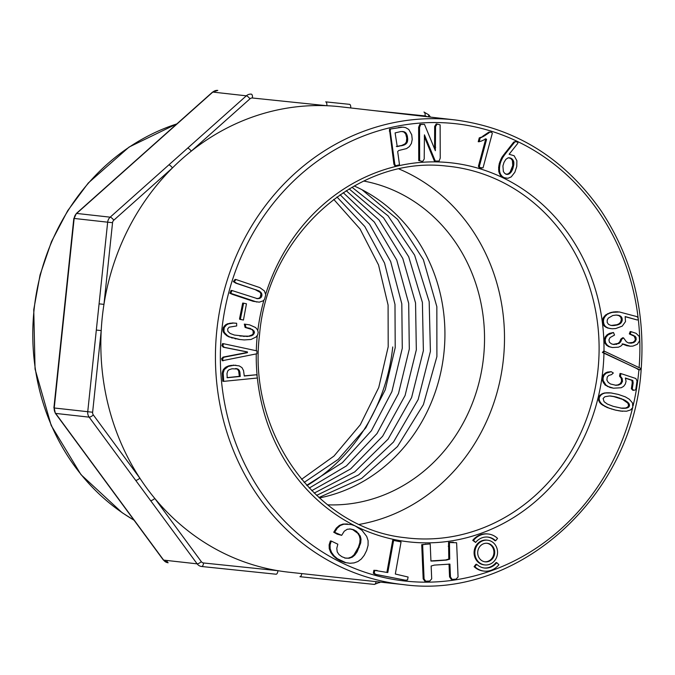 <?xml version="1.0" encoding="UTF-8"?>
<svg xmlns="http://www.w3.org/2000/svg" width="675" height="675" viewBox="0 0 675 675"><rect width="100%" height="100%" fill="white"/><g stroke="black" fill="none" stroke-linecap="round" stroke-linejoin="round"><path stroke-width="1.01" d="M501.643 157.773L499.314 163.426L498.639 167.476L498.817 171.787L500.386 175.314L503.272 177.559L507.954 178.293L511.22 176.892L514.865 172.243L516.772 166.455L516.89 160.734L514.122 155.739L509.127 154.263L517.742 143.421L517.944 142.231L515.244 141.615L513.717 142.079L502.58 156.338L501.643 157.773L502.554 157.874L500.892 161.443L499.972 161.342M243.616 303.176L242.696 303.067L239.549 318.743L239.684 319.317L243.447 320.043L246.459 303.801L243.616 303.176L240.46 318.845L240.595 319.418L243.447 320.043M223.493 343.702L222.573 343.6L221.906 345.651L223.307 347.228L246.535 351.844L246.51 352.595L223.087 357.1L221.636 358.678L222.227 360.72L256.88 353.776L256.939 350.89L223.493 343.702L222.817 345.752L224.218 347.33L247.447 351.945L247.421 352.696L224.007 357.202L222.547 358.779L223.147 360.821M487.586 540.194L486.81 540.101A12.445 11.332 96.4 0 0 486.734 540.093A12.445 11.332 96.4 0 0 474.162 551.256A12.445 11.332 96.4 0 0 484.051 564.84L484.827 564.924A12.445 11.332 96.4 0 0 497.467 553.812A12.445 11.332 96.4 0 0 487.586 540.194A12.445 11.332 96.4 0 0 487.51 540.186A12.445 11.332 96.4 0 0 474.938 551.348A12.445 11.332 96.4 0 0 484.827 564.924M430.211 543.923L421.723 544.641L423.174 578.888L424.921 581.242L429.747 581.057L431.696 578.855L431.148 566.013L434.413 565.093L449.921 564.114L450.47 576.956L452.14 579.42L456.047 579.133L458.072 576.998L456.621 542.751L449.449 542.514L449.719 559.187L446.437 560.09L434.7 560.95L430.937 561.052L430.211 543.923L426.305 544.21L422.634 544.742L424.086 578.99L425.832 581.344M453.364 542.227L448.538 542.413L448.799 559.086L445.517 559.988L430.937 560.925M449.01 564.013L449.558 576.855L451.221 579.319L452.14 579.42M476.761 564.359L475.985 564.275L474.095 566.629A18.664 17.002 96.4 0 0 483.359 571.025L484.135 571.109A18.664 17.002 96.4 0 0 498.901 564.688L496.783 562.672A15.55 14.167 -83.6 0 1 484.481 568.021A15.55 14.167 -83.6 0 1 476.761 564.359L474.871 566.713A18.664 17.002 96.4 0 0 484.135 571.109M496.783 562.672L496.007 562.579A15.55 14.167 -83.6 0 1 484.093 567.97M620.165 411.024L626.577 411.218L630.627 409.919L632.779 407.489L632.509 402.941L629.311 399.237L625.278 396.832L618.131 394.377L611.044 392.96L604.395 392.977L600.134 395.01L598.43 397.465L599.172 401.777L601.391 404.3L607.103 407.498L615.372 410.096L622.553 411.294M637.445 369.2L639.858 369.866L641.031 368.542L604.488 351.245L603.307 352.578L602.395 352.477L639.858 369.866M637.267 319.984L638.255 319.562L638.002 317.613L636.812 316.592L619.439 311.985L611.153 312.398L605.753 314.845L603.323 317.706L602.699 319.418L602.522 321.266L603.458 324.962L604.522 326.32L607.618 328.033L612.082 328.767L615.693 328.565L622.24 326.126L625.506 321.604L625.151 316.55L637.267 319.984L625.16 316.71M424.28 136.586L434.396 161.055L439.104 161.055L440.243 158.119L440.125 124.858L437.138 124.048L435.577 126.529L435.35 150.694L424.482 124.386L420.685 124.487L419.546 127.415L419.664 160.684L422.643 161.494L424.212 159.013L424.432 134.84L435.307 161.156M424.482 124.386L419.774 124.386L418.627 127.313L418.745 160.582L422.643 161.494M437.138 124.048L436.219 123.947L434.658 126.428L434.59 148.854M495.653 540.759A15.55 14.167 96.4 0 0 487.932 537.097A15.55 14.167 96.4 0 0 475.63 542.447L473.513 540.422A18.664 17.002 -83.6 0 1 488.278 534.009A18.664 17.002 -83.6 0 1 497.542 538.397L495.653 540.759L494.876 540.675A15.55 14.167 96.4 0 0 487.544 537.064M475.63 542.447L472.736 540.337A18.664 17.002 -83.6 0 1 487.502 533.925L488.278 534.009M393.913 164.253L394.757 165.645L395.677 165.746L399.507 164.818L397.676 151.537L398.824 150.474L406.569 148.584L409.379 146.568L411.396 143.463L412.231 139.387L411.716 134.73L408.797 129.473L405.624 127.609L402.848 127.128L389.467 129.161L393.913 164.253L394.824 164.354L395.677 165.746M623.54 337.88L621.751 339.23L620.738 341.778L619.102 343.448L613.938 344.52L611.55 343.913L609.441 342.284L608.926 339.837L610.031 337.593L614.554 335.045L613.457 332.497L608.074 334.851L606.125 337.061L605.171 339.879L605.551 342.773L607.331 345.246L609.643 346.764L612.402 347.541L618.486 347.178L620.924 346.022L623.042 343.955L630.281 346.224L632.897 346.098L637.293 344.301L639.562 340.833L639.259 336.471L636.095 333.332L631.091 331.678L630.239 334.024L635.175 336.319L636.145 337.837L635.698 340.934L633.901 342.512L631.15 343.195L628.433 342.942L626.349 341.744L623.54 337.88L622.628 337.778L620.831 339.128L619.827 341.677L618.19 343.347L613.027 344.419M631.091 331.678L630.18 331.577L629.319 333.923L634.264 336.218L635.386 339.297L634.778 340.824L632.981 342.411L628.4 342.925M622.131 343.853L626.628 345.659L630.281 346.224M613.457 332.497L609.517 333.357L607.163 334.749L605.205 336.952L604.26 339.778L604.64 342.672L606.42 345.144L608.732 346.655L612.402 347.541M620.949 373.587L620.452 376.245L622.198 378.506L622.485 381.392L621.219 383.738L618.722 385.028L616.081 385.315L610.504 384.007L608.217 382.371L606.876 380.033L607.247 377.038L608.698 375.477L611.558 374.6L613.339 373.005L611.196 371.68L606.116 373.224L603.973 375.418L603.07 378.008L603.146 380.481L605.956 385.087L608.327 386.581L613.541 388.192L621.228 387.745L623.607 386.378L625.337 384.041L626.062 381.282L625.362 378.008L632.804 380.438L633.15 382.961L632.281 388.851L633.656 390.327L635.732 389.838L637.031 381.004L635.858 378.506L620.949 373.587L620.038 373.486L619.54 376.144L621.287 378.405L621.574 381.291L620.308 383.628L617.811 384.927L615.161 385.214M625.413 378.219L631.893 380.337L632.23 382.86L631.37 388.749L632.745 390.226L633.656 390.327M611.196 371.68L607.357 372.102L605.205 373.123L603.062 375.317L602.159 377.907L602.235 380.379L605.045 384.986L610.04 387.492L613.541 388.192M347.524 523.969L342.976 524.07L339.39 525.403L336.302 528.12L333.728 532.229L337.196 534.161L341.677 535.334L344.267 531.191L347.304 529.251L350.544 528.998L353.658 529.74L356.51 531.343L360.264 536.017L361.015 539.139L360.703 542.919L357.168 551.779L354.839 555.036L352.325 557.145L349.144 558.25L345.6 558.141L341.896 556.723L338.943 554.529L337.23 551.872L336.783 548.328L337.846 544.202L331.282 541.063L330.058 544.944L330.159 548.741L331.585 552.445L334.058 555.82L337.365 558.706L345.845 562.663L350.047 563.262L354.105 562.899L357.952 561.516L361.344 558.976L364.264 555.263L366.694 550.378L368.086 545.316L368.094 540.667L366.711 536.439L361.96 530.305L355.058 525.867L351.245 524.534L343.887 524.18L340.301 525.504L337.222 528.221L334.64 532.33L341.677 535.334M331.282 541.063L330.37 540.962L329.138 544.843L329.24 548.64L330.666 552.344L333.138 555.719L336.445 558.605L340.58 560.976L344.933 562.562L350.047 563.262M349.625 528.888L352.747 529.639L357.801 533.343L359.345 535.916L360.104 539.038L359.783 542.818L358.391 547.265L353.928 554.934L351.405 557.044L348.233 558.149L344.68 558.039M396.098 540.591L393.626 540.363L387.788 572.552L374.768 570.409L374.237 573.337L376.102 574.459L405.371 580.188L407.565 579.952L408.097 577.024L395.322 574.028L401.06 541.907L392.707 540.253L386.876 572.451M377.148 570.468L373.857 570.308L373.326 573.235L375.19 574.358L405.371 580.188M256.753 374.735L244.291 376.034L243.54 370.583L241.962 367.613L239.195 365.884L233.938 365.226L228.277 366.441L224.269 369.605L223.189 373.123L223.703 381.358L257.411 378.008L256.753 374.735L244.24 375.84M235.87 365.226L229.061 365.749L225.889 367.099L223.358 369.503L222.278 373.022L222.792 381.257L223.703 381.358M236.638 323.266L232.613 322.962L227.559 323.781L225.636 324.776L223.298 327.485L222.995 330.927L223.636 332.564L226.547 335.551L228.817 336.842L239.068 339.432L244.232 339.922L251.032 339.474L256.12 336.96L257.707 334.817L258.204 332.294L257.512 329.822L255.606 327.544L249.607 324.861L245.227 324.219L246.012 327.527L250.197 328.371L254.028 330.978L254.458 332.404L253.125 334.893L251.53 335.762L247.261 336.479L234.368 335.045L230.124 333.458L227.905 331.383L227.652 328.987L229.12 327.189L236.689 325.949L236.638 323.266L233.525 323.063L228.479 323.89L226.555 324.877L224.21 327.586L223.906 331.028L224.556 332.674L227.458 335.652L229.728 336.943L239.979 339.533M245.227 324.219L244.316 324.118L245.101 327.426L251.817 329.484L253.108 330.877L253.192 333.669L252.214 334.792L248.738 336.167L239.811 336.023M231.972 290.52L231.052 290.419L229.871 293.254L232.529 294.41L253.176 301.303L259.284 302.155L263.208 300.831L264.541 299.261L265.773 294.789L264.372 290.908L259.782 287.592L235.972 279.517L234.225 281.72L236.689 283.264L259.073 290.942L260.955 292.393L261.866 294.055L261.883 295.827L261.107 297.422L259.656 298.409L257.521 298.696L231.972 290.52L230.782 293.355L256.829 302.029M235.972 279.517L235.06 279.416L233.305 281.618L235.778 283.154L255.251 289.668L260.044 292.292L260.947 293.954L260.196 297.321L258.744 298.308L256.61 298.595M479.275 137.869L478.237 141.725L481.072 141.185L486.076 138.915L486.574 139.413L479.343 166.354L479.933 167.594L483.03 167.864L492.328 133.22L491.417 132.182L489.788 132.224L483.604 136.367L479.275 137.869L480.187 137.978L479.157 141.826M491.417 132.182L488.877 132.123L482.693 136.266M485.165 138.814L485.654 139.312L478.423 166.252L479.022 167.493L481.68 168.126M403.296 584.592L289.001 572.214A234.141 213.224 -83.6 0 1 277.965 570.696A234.141 213.224 -83.6 0 1 154.794 498.445A234.141 213.224 -83.6 0 1 139.86 478.162A234.141 213.224 -83.6 0 1 101.208 330.581A234.141 213.224 -83.6 0 1 103.958 304.366A234.141 213.224 -83.6 0 1 172.471 167.906A234.141 213.224 -83.6 0 1 191.295 151.124A234.141 213.224 -83.6 0 1 326.835 105.722A234.141 213.224 -83.6 0 1 340.909 106.827L455.119 119.931A233.769 212.895 -83.6 0 0 218.548 317.166A233.769 212.895 -83.6 0 0 403.296 584.592C518.704 600.522 634.12 495.298 641.25 368.069C645.342 310.002 631.977 257.597 601.147 210.87C564.359 158.313 515.683 128.005 455.119 119.931M301.531 479.343L333.99 456.055L360.273 424.803L378.743 387.517L388.192 346.807L388.091 305.075L378.54 264.963L360.07 229.019L333.728 199.361M304.147 482.431L338.2 459.388L365.808 427.84L385.273 389.711L395.212 347.659L394.985 304.442L384.556 263.09L364.804 226.522L336.952 196.965M306.712 485.325L342.343 462.696L371.377 430.751L391.888 391.635L402.275 348.292L401.811 303.817L390.665 261.512L369.571 224.252L340.116 194.729M309.251 488.076L346.418 465.91L376.988 433.578L398.495 393.542L409.303 349.068L408.696 303.379L396.748 260.035L374.347 222.1L343.212 192.637M311.766 490.674L350.57 468.965L382.624 436.261L405.067 395.55L416.323 349.852L415.555 302.982L402.781 258.441L378.987 219.949L346.216 190.696M314.212 493.104L354.704 471.926L388.1 439.113L411.59 397.583L423.377 350.688L422.398 302.459L408.679 256.711L383.586 217.882L349.144 188.899M316.609 495.391L358.653 474.888L393.491 442.024L418.146 399.592L430.405 351.422L429.182 301.683L414.61 255.15L388.058 215.848L351.979 187.22M318.938 497.526L361.665 478.389L397.474 446.546L423.385 404.637L436.902 356.577L436.843 306.686L423.36 259.647L397.609 219.392L361.986 189.717M392.749 346.95A177.382 161.536 -83.6 0 1 306.956 485.603M363.724 181.052A163.266 148.686 -83.6 0 1 483.553 357.176A163.266 148.686 -83.6 0 1 327.611 504.833M319.385 497.931A163.266 148.686 96.4 0 0 443.947 352.763A163.266 148.686 96.4 0 0 354.181 185.979M399.009 168.978A185.161 168.623 -83.6 0 1 503.39 359.235A185.161 168.623 -83.6 0 1 359.37 524.391M277.965 570.696A3.713 1.536 95.9 0 1 276.058 574.222L201.673 566.502A7.425 6.758 -83.6 0 1 201.623 566.494A7.425 6.758 -83.6 0 1 197.142 563.844L150.618 500.639A3.713 1.088 -36.4 0 0 154.794 498.445L201.319 561.651A3.713 3.375 96.4 0 0 203.58 562.975L277.965 570.696M301.784 573.598A3.713 1.536 95.9 0 1 299.928 576.695L374.313 584.415L380.287 582.103M150.618 500.639L135.683 480.355A3.713 1.088 -36.4 0 0 139.86 478.162L93.336 414.956A3.713 3.375 96.4 0 1 92.627 412.248L101.208 330.581L96.322 330.058L99.082 303.851L103.958 304.366L112.548 222.699A3.713 3.375 96.4 0 1 113.805 220.193L172.471 167.906A3.713 1.08 48.3 0 0 168.843 164.886L187.675 148.103A3.713 1.08 48.3 0 1 191.295 151.124L249.961 98.837A3.713 3.375 96.4 0 1 252.45 98.002L326.835 105.722A3.713 1.536 95.9 0 0 325.704 101.866L349.574 104.338A3.713 1.536 95.9 0 1 350.73 107.949M233.938 365.226L233.018 365.124M231.871 365.445L230.96 365.344M229.972 365.85L229.061 365.749M228.277 366.441L227.365 366.339M226.8 367.2L225.889 367.099M225.517 368.162L224.606 368.061M224.269 369.605L223.358 369.503M223.493 371.258L222.581 371.157M223.189 373.123L222.278 373.022M223.282 375.165L222.37 375.064M227.745 370.955L229.036 369.731L232.006 368.778L237.76 369.006L239.811 371.672L240.258 376.456L227.23 377.73L226.994 373.553L227.745 370.955M236.52 368.643L235.685 368.55M235.609 368.542L237.33 369.174L238.629 370.811L239.347 376.355L227.019 377.637M237.187 368.795L236.267 368.693M237.76 369.006L236.849 368.904M238.25 369.276L237.33 369.174M238.739 369.689L237.819 369.588M239.186 370.246L238.275 370.145M239.541 370.913L238.629 370.811M239.811 371.672L238.891 371.571M239.979 372.541L239.068 372.44M240.064 373.511L239.153 373.402M240.258 376.456L239.347 376.355M227.931 377.738L227.23 377.663M611.963 393.069L609.348 392.808M610.267 392.909L607.677 392.757M608.588 392.858L606.023 392.808M606.935 392.909L604.395 392.977M605.315 393.078L602.868 393.39M603.779 393.491L601.45 394.065M602.362 394.166L600.134 395.01M601.054 395.111L599.965 396.276L599.054 396.174M599.965 396.276L599.341 397.567L598.43 397.465M599.341 397.567L599.172 398.976L598.261 398.874M599.172 398.976L599.459 400.477L598.548 400.376M599.459 400.477L600.083 401.878L599.172 401.777M600.083 401.878L601.037 403.186L600.117 403.085M601.037 403.186L602.311 404.409L601.391 404.3M602.311 404.409L603.906 405.54L602.994 405.439M603.906 405.54L605.812 406.603L604.893 406.502M605.812 406.603L608.015 407.599L607.103 407.498M608.015 407.599L609.618 408.442M610.529 408.544L611.862 409.151M612.773 409.252L613.642 409.657M614.562 409.759L615.372 410.096M616.283 410.198L617.034 410.476M617.946 410.577L618.629 410.78M619.549 410.889L621.084 411.126M609.5 395.963L616.148 396.951L624.898 400.191L628.703 403.194L629.438 404.646L629.125 406.637L626.434 408.147L621.692 408.232L613.229 406.342L607.365 404.072L604.083 401.709L603.104 398.495L604.884 396.731L609.5 395.963M612.681 396.25L622.51 399.364L627.792 403.093L628.602 405.236L627.775 407.059L625.523 408.046L620.781 408.13M614.385 396.546L613.474 396.444M616.148 396.951L615.229 396.849M617.971 397.457L617.06 397.347M619.852 398.064L618.941 397.963M621.734 398.756L620.823 398.655M623.422 399.465L622.51 399.364M624.898 400.191L623.987 400.089M626.164 400.933L625.252 400.832M627.218 401.684L626.299 401.583M628.062 402.443L627.142 402.342M628.703 403.194L627.792 403.093M629.167 403.928L628.256 403.827M629.438 404.646L628.526 404.544M629.513 405.337L628.602 405.236M629.404 406.012L628.492 405.911M629.125 406.637L628.214 406.536M628.687 407.16L627.775 407.059M628.096 407.582L627.176 407.481M627.345 407.911L626.425 407.81M626.434 408.147L625.523 408.046M625.328 408.299L624.409 408.189M624.147 408.358L623.236 408.257M622.932 408.341L622.021 408.24M610.133 395.947L611.769 396.149M619.439 311.985L614.942 311.791M617.768 311.842L616.849 311.74M615.853 311.892L612.959 312.01M613.87 312.112L611.153 312.398M612.073 312.508L609.339 312.989M610.251 313.09L607.492 313.774M608.411 313.875L605.753 314.845M606.665 314.947L605.281 316.254L604.37 316.153M605.281 316.254L604.243 317.807L603.323 317.706M604.243 317.807L603.619 319.528L602.699 319.418M603.619 319.528L603.442 321.368L602.522 321.266M603.442 321.368L603.703 323.325L602.792 323.224M603.703 323.325L604.378 325.063L603.458 324.962M604.378 325.063L605.433 326.422L604.522 326.32M605.433 326.422L606.876 327.417L605.964 327.316M606.876 327.417L608.529 328.134L607.618 328.033M608.529 328.134L610.276 328.59M607.171 322.422L607.205 320.102L608.268 318.127L612.799 315.503L616.056 315.073L619.237 315.495L620.73 316.238L622.029 318.111L622.164 320.608L621.515 322.237L620.106 323.764L617.895 324.818L613.963 325.536L610.664 325.333L608.521 324.363L607.171 322.422M616.697 315.065L619.135 315.714L620.806 317.284L621.354 319.68L620.603 322.135L619.194 323.663L616.984 324.717L611.28 325.451M618.384 315.284L617.465 315.183M619.237 315.495L618.325 315.394M620.047 315.816L619.135 315.714M620.73 316.238L619.819 316.136M621.287 316.761L620.376 316.659M621.717 317.385L620.806 317.284M622.029 318.111L621.11 318.009M622.215 318.954L621.304 318.853M622.266 319.781L621.354 319.68M622.164 320.608L621.245 320.507M621.911 321.427L621 321.325M621.515 322.237L620.603 322.135M621.11 322.844L620.198 322.734M620.654 323.325L619.743 323.224M620.106 323.764L619.194 323.663M619.464 324.16L618.545 324.059M618.73 324.515L617.811 324.413M617.895 324.818L616.984 324.717M616.975 325.072L616.064 324.97M615.971 325.282L615.052 325.181M614.933 325.443L614.022 325.342M613.963 325.536L613.052 325.434M613.052 325.578L612.141 325.477M612.2 325.552L611.314 325.46M501.685 159.502L500.774 159.401M500.892 161.443L500.226 163.527L499.314 163.426M500.226 163.527L499.804 165.51L498.892 165.409M499.804 165.51L499.551 167.577L498.639 167.476M499.551 167.577L499.483 169.762L498.572 169.661M499.483 169.762L499.728 171.889L498.817 171.787M499.728 171.889L500.335 173.77L499.416 173.669M500.335 173.77L501.297 175.416L500.386 175.314M501.297 175.416L502.588 176.732L501.677 176.631M502.588 176.732L504.183 177.66L503.272 177.559M504.183 177.66L506.073 178.217M516.156 141.716L513.717 142.079M514.628 142.18L505.997 153.006L505.077 152.904M505.997 153.006L504.647 154.803L503.727 154.702M504.647 154.803L503.491 156.44L502.58 156.338M503.491 156.44L502.554 157.874M506.858 174.403L504.748 173.416L503.373 171.551L502.917 165.966L503.98 162.439L505.853 159.368L507.912 157.95L509.473 157.815L511.734 158.667L512.916 159.891L513.785 161.966L513.81 164.641L512.738 168.961L511.042 172.209L509.169 173.922L506.858 174.403M508.562 157.714L510.815 158.566L512.418 160.464L512.73 165.586L510.131 172.108L508.258 173.821L505.938 174.302M510.292 157.967L509.38 157.866M511.042 158.254L510.131 158.153M511.734 158.667L510.815 158.566M512.359 159.216L511.439 159.114M512.916 159.891L512.004 159.789M513.329 160.566L512.418 160.464M513.599 161.224L512.688 161.123M513.785 161.966L512.865 161.865M513.877 162.776L512.966 162.675M513.886 163.671L512.975 163.569M513.81 164.641L512.89 164.54M513.641 165.687L512.73 165.586M513.388 166.809L512.477 166.708M513.076 167.932L512.165 167.83M512.738 168.961L511.819 168.86M512.359 169.906L511.447 169.805M511.954 170.758L511.042 170.657M511.515 171.526L510.604 171.425M511.042 172.209L510.131 172.108M510.545 172.808L509.633 172.707M509.929 173.391L509.017 173.281M509.169 173.922L508.258 173.821M508.402 174.268L507.49 174.167M507.634 174.428L506.714 174.327M403.76 127.229L400.798 127.111M401.709 127.212L398.571 127.448M399.482 127.558L389.467 129.161M390.386 129.262L390.243 131.169L389.332 131.068M390.243 131.169L394.824 164.354M404.511 131.929L406.148 133.22L407.27 135.802L407.725 139.337L407.287 142.13L404.502 144.872L397.238 146.61L395.103 132.899L401.051 131.498L404.511 131.929L403.599 131.828L405.675 133.836L406.755 138.088L406.375 142.028L405 143.876L401.794 145.429L396.326 146.5M406.148 133.22L405.228 133.118M405.633 132.637L404.722 132.536M406.586 133.937L405.675 133.836M406.966 134.797L406.046 134.696M407.27 135.802L406.358 135.7M407.506 136.949L406.595 136.848M407.666 138.189L406.755 138.088M407.725 139.337L406.814 139.236M407.683 140.375L406.772 140.273M407.54 141.303L406.62 141.202M407.287 142.13L406.375 142.028M406.932 142.838L406.021 142.737M406.477 143.446L405.557 143.345M405.911 143.977L405 143.876M405.262 144.45L404.342 144.349M404.502 144.872L403.591 144.762M403.658 145.226L402.739 145.125M402.713 145.53L401.794 145.429M401.667 145.775L400.748 145.673M403.287 131.574L402.469 131.482M402.368 131.473L403.599 131.828M403.928 131.726L403.009 131.625M405.051 132.199L404.139 132.097M435.577 126.529L434.658 126.428M435.645 147.319L434.734 147.218M420.685 124.487L419.774 124.386M419.546 127.415L418.627 127.313M419.664 160.684L418.745 160.582M610.428 333.458L609.517 333.357M608.074 334.851L607.163 334.749M606.125 337.061L605.205 336.952M605.171 339.879L604.26 339.778M605.551 342.773L604.64 342.672M607.331 345.246L606.42 345.144M609.643 346.764L608.732 346.655M625.05 344.436L624.139 344.334M627.548 345.76L626.628 345.659M630.239 334.024L629.319 333.923M633.066 335.104L632.154 335.002M635.175 336.319L634.264 336.218M636.145 337.837L635.234 337.736M636.297 339.398L635.386 339.297M635.698 340.934L634.778 340.824M633.901 342.512L632.981 342.411M631.15 343.195L630.231 343.094M621.751 339.23L620.831 339.128M620.738 341.778L619.827 341.677M619.102 343.448L618.19 343.347M616.655 344.377L615.743 344.275M604.488 351.245L603.568 351.143L602.395 352.477M603.307 352.578L638.364 369.301M608.276 372.203L607.357 372.102M606.116 373.224L605.205 373.123M603.973 375.418L603.062 375.317M603.07 378.008L602.159 377.907M603.146 380.481L602.235 380.379M604.192 382.995L603.281 382.894M605.956 385.087L605.045 384.986M608.327 386.581L607.416 386.48M610.951 387.593L610.04 387.492M627.328 378.65L626.417 378.548M629.851 379.51L628.94 379.409M632.804 380.438L631.893 380.337M633.15 382.961L632.23 382.86M632.281 388.851L631.37 388.749M620.452 376.245L619.54 376.144M622.198 378.506L621.287 378.405M622.485 381.392L621.574 381.291M621.219 383.738L620.308 383.628M618.722 385.028L617.811 384.927M337.222 528.221L336.302 528.12M340.301 525.504L339.39 525.403M334.64 532.33L333.728 532.229M338.116 534.263L337.196 534.161M353.658 529.74L352.747 529.639M356.51 531.343L355.598 531.242M358.72 533.444L357.801 533.343M360.264 536.017L359.345 535.916M361.015 539.139L360.104 539.038M360.703 542.919L359.783 542.818M359.302 547.366L358.391 547.265M357.168 551.779L356.257 551.678M354.839 555.036L353.928 554.934M352.325 557.145L351.405 557.044M349.144 558.25L348.233 558.149M330.058 544.944L329.138 544.843M330.159 548.741L329.24 548.64M331.585 552.445L330.666 552.344M334.058 555.82L333.138 555.719M337.365 558.706L336.445 558.605M341.491 561.077L340.58 560.976M345.845 562.663L344.933 562.562M343.887 524.18L342.976 524.07M474.871 566.713L474.095 566.629M374.768 570.409L373.857 570.308M374.237 573.337L373.326 573.235M376.102 574.459L375.19 574.358M393.626 540.363L392.707 540.253M422.634 544.742L421.723 544.641M426.305 544.21L425.385 544.109M424.086 578.99L423.174 578.888M450.47 576.956L449.558 576.855M449.449 542.514L448.538 542.413M449.17 546.345L448.259 546.244M449.719 559.187L448.799 559.086M446.437 560.09L445.517 559.988M434.7 560.95L433.78 560.849M487.181 543.274A9.332 8.497 96.4 0 0 477.757 551.652A9.332 8.497 96.4 0 0 485.173 561.836A9.332 8.497 96.4 0 0 494.657 553.5A9.332 8.497 96.4 0 0 487.24 543.282A9.332 8.497 96.4 0 0 487.181 543.274M484.785 561.777A9.332 8.497 96.4 0 0 493.881 553.416A9.332 8.497 96.4 0 0 486.852 543.248M473.513 540.422L472.736 540.337M222.817 345.752L221.906 345.651M224.218 347.33L223.307 347.228M247.447 351.945L246.535 351.844M247.421 352.696L246.51 352.595M224.007 357.202L223.087 357.1M222.547 358.779L221.636 358.678M246.012 327.527L245.101 327.426M250.197 328.371L249.278 328.269M252.728 329.586L251.817 329.484M254.028 330.978L253.108 330.877M254.458 332.404L253.547 332.302M254.104 333.771L253.192 333.669M253.125 334.893L252.214 334.792M251.53 335.762L250.611 335.661M249.657 336.268L248.738 336.167M247.261 336.479L246.35 336.378M244.282 336.437L243.371 336.336M233.525 323.063L232.613 322.962M230.808 323.274L229.888 323.173M228.479 323.89L227.559 323.781M226.555 324.877L225.636 324.776M225.129 326.118L224.218 326.017M224.21 327.586L223.298 327.485M223.796 329.29L222.885 329.189M223.906 331.028L222.995 330.927M224.556 332.674L223.636 332.564M225.737 334.209L224.826 334.108M227.458 335.652L226.547 335.551M229.728 336.943L228.817 336.842M232.571 338.023L231.66 337.922M235.988 338.884L235.077 338.782M240.46 318.845L239.549 318.743M240.595 319.418L239.684 319.317M234.225 281.72L233.305 281.618M236.689 283.264L235.778 283.154M256.171 289.769L255.251 289.668M259.073 290.942L258.162 290.841M260.955 292.393L260.044 292.292M261.866 294.055L260.947 293.954M261.883 295.827L260.972 295.726M261.107 297.422L260.196 297.321M259.656 298.409L258.744 298.308M230.782 293.355L229.871 293.254M233.44 294.511L232.529 294.41M254.087 301.404L253.176 301.303M483.604 136.367L480.187 137.978M485.257 135.464L484.346 135.363M486.835 134.477L485.924 134.376M488.354 133.397L487.434 133.296M489.788 132.224L488.877 132.123M479.933 167.594L479.022 167.493M479.343 166.354L478.423 166.252M486.574 139.413L485.654 139.312M639.098 367.622A230.065 209.512 96.4 0 0 639.74 338.791M639.731 338.648A230.065 209.512 96.4 0 0 336.673 148.762A230.065 209.512 96.4 0 0 297.143 533.081A230.065 209.512 96.4 0 0 632.627 407.734M633.099 405.793A230.065 209.512 96.4 0 0 638.921 369.757M603.948 353.219A190.696 173.661 -83.6 0 1 437.873 542.455A190.696 173.661 -83.6 0 1 257.369 378.008M257.133 375.646A190.696 173.661 -83.6 0 1 256.247 353.911M256.306 350.755A190.696 173.661 -83.6 0 1 257.285 335.391M257.791 330.817A190.696 173.661 -83.6 0 1 263.976 299.928M265.672 294.199A190.696 173.661 -83.6 0 1 459.996 164.067A190.696 173.661 -83.6 0 1 603.982 351.186M426.836 116.682A3.713 3.375 96.4 0 0 425.09 115.923L373.832 110.599M135.683 480.355L89.159 417.15L55.645 413.412L163.628 560.107L197.142 563.844A3.713 1.088 -36.4 0 0 201.319 561.651M163.282 559.929A3.713 1.088 -36.4 0 0 163.628 560.107A7.425 6.758 96.4 0 0 168.109 562.756A7.425 6.758 96.4 0 0 168.159 562.756A3.713 1.536 -84.1 0 1 167.003 560.478M93.336 414.956A3.713 1.088 -36.4 0 1 89.159 417.15A7.425 6.758 -83.6 0 1 87.742 411.725L96.322 330.058M99.082 303.851L107.662 222.185L74.149 218.447L54.228 407.987L92.627 412.248M54.228 407.987A7.425 6.758 96.4 0 0 55.645 413.412A3.713 1.088 -36.4 0 1 55.308 413.243L54.228 407.987M176.833 123.913A215.215 195.995 96.4 0 0 34.079 309.707A215.215 195.995 96.4 0 0 133.996 520.147M404.873 537.663A186.983 170.286 96.4 0 0 597.983 369.773A186.983 170.286 96.4 0 0 446.318 166.058C356.957 155.292 267.663 235.634 259.546 334.657C247.067 432.262 316.204 528.508 404.873 537.663M187.675 148.103L246.341 95.816L212.819 92.078L76.663 213.435L110.177 217.173L168.843 164.886M349.574 104.338L325.704 101.866M425.09 115.923A3.713 1.536 95.9 0 0 423.959 112.058A7.425 6.758 -83.6 0 1 424.001 112.067L428.819 114.877L430.456 117.104M249.961 98.837A3.713 1.08 48.3 0 0 246.341 95.816A7.425 6.758 -83.6 0 1 251.319 94.146A3.713 1.536 95.9 0 1 252.45 98.002M217.806 90.408A7.425 6.758 96.4 0 0 212.819 92.078A3.713 1.08 -131.7 0 0 212.439 92.171L217.797 90.408M112.548 222.699L107.662 222.185A7.425 6.758 -83.6 0 1 110.177 217.173A3.713 1.08 48.3 0 1 113.805 220.193M76.3 213.519A3.713 1.08 -131.7 0 1 76.663 213.435A7.425 6.758 96.4 0 0 74.149 218.447L76.3 213.519L212.456 92.163M203.58 562.975A3.713 1.536 95.9 0 1 201.673 566.502L201.623 566.494M376.11 581.648A3.713 1.536 95.9 0 1 374.313 584.415M379.755 582.044A3.713 1.08 48.3 0 1 379.671 582.652M427.832 116.8A3.713 1.088 -36.4 0 0 428.819 114.877M134.072 520.248L122.108 512.679L80.975 474.618L51.207 425.503L35.058 369.073L33.75 309.665L40.061 274.902L51.477 241.625L67.677 210.727L88.239 183.043L129.085 147.049L176.934 123.82M168.109 562.756L163.291 559.938L55.308 413.243M53.899 407.945L73.82 218.405"/></g></svg>

